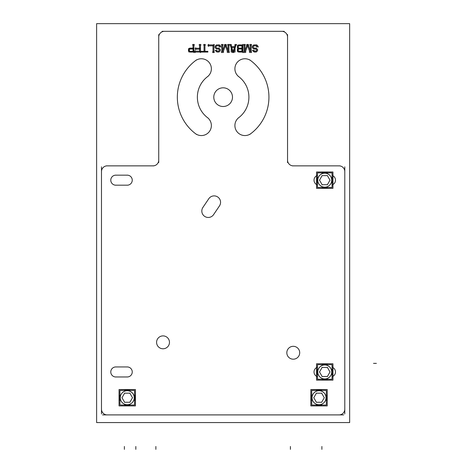 <?xml version="1.0" encoding="UTF-8"?>
<svg xmlns="http://www.w3.org/2000/svg" width="473" height="473" viewBox="0 0 473 473"><rect width="100%" height="100%" fill="white"/><g stroke="black" fill="none" stroke-linecap="round" stroke-linejoin="round"><path stroke-width="0.71" d="M207.452 76.721A25.761 25.761 0 0 0 207.452 117.6A25.761 25.761 0 0 1 207.452 76.721M238.824 117.6A25.761 25.761 0 0 0 238.824 76.721A25.761 25.761 0 0 1 238.824 117.6M219.46 205.932A6.439 6.439 0 0 0 216.007 196.171A6.439 6.439 0 0 0 208.481 199.222M319.033 390.71A7.012 7.012 0 0 1 326.045 397.722A7.012 7.012 0 0 1 319.033 404.734A7.012 7.012 0 0 1 312.02 397.722A7.012 7.012 0 0 1 319.033 390.71A7.012 7.012 0 0 1 326.045 397.722A7.012 7.012 0 0 1 319.033 404.734A7.012 7.012 0 0 1 312.02 397.722A7.012 7.012 0 0 1 319.033 390.71M127.243 390.71A7.012 7.012 0 0 1 134.255 397.722A7.012 7.012 0 0 1 127.243 404.734A7.012 7.012 0 0 1 120.231 397.722A7.012 7.012 0 0 1 127.243 390.71A7.012 7.012 0 0 1 134.255 397.722A7.012 7.012 0 0 1 127.243 404.734A7.012 7.012 0 0 1 120.231 397.722A7.012 7.012 0 0 1 127.243 390.71M321.8 364.665A7.87 7.87 0 0 1 327.718 364.665A7.87 7.87 0 0 0 324.265 364.104M332.052 368.999A7.87 7.87 0 0 1 332.052 374.918A7.87 7.87 0 0 0 332.052 368.999M324.265 379.813A7.87 7.87 0 0 0 327.718 379.251A7.87 7.87 0 0 1 321.8 379.251M324.756 364.949A7.012 7.012 0 0 1 331.768 371.961A7.012 7.012 0 0 1 324.756 378.974A7.012 7.012 0 0 1 317.744 371.961A7.012 7.012 0 0 1 324.756 364.949A7.012 7.012 0 0 1 331.768 371.961A7.012 7.012 0 0 1 324.756 378.974A7.012 7.012 0 0 1 317.744 371.961A7.012 7.012 0 0 1 324.756 364.949M324.756 173.159A7.012 7.012 0 0 1 331.768 180.172A7.012 7.012 0 0 1 324.756 187.184A7.012 7.012 0 0 1 317.744 180.172A7.012 7.012 0 0 1 324.756 173.159A7.012 7.012 0 0 1 331.768 180.172A7.012 7.012 0 0 1 324.756 187.184A7.012 7.012 0 0 1 317.744 180.172A7.012 7.012 0 0 1 324.756 173.159M218.656 51.013L219.265 50.239M232.468 97.745A9.348 9.348 0 0 0 223.138 87.812A9.348 9.348 0 0 0 213.808 97.745M213.808 96.575A9.348 9.348 0 0 0 223.138 106.508A9.348 9.348 0 0 0 232.468 96.575M349.659 23.65L349.659 422.566L96.616 422.566L96.616 23.65L349.659 23.65M208.215 118.161A25.761 25.761 0 0 1 208.215 76.159M194.77 61.224A10.022 10.022 0 0 1 209.303 62.673A10.022 10.022 0 0 1 206.943 77.087M196.608 134.492A45.798 45.798 0 0 1 196.608 59.829M206.943 117.233A10.022 10.022 0 0 1 209.303 131.648A10.022 10.022 0 0 1 194.77 133.096M238.061 76.159A25.761 25.761 0 0 1 238.061 118.161M251.506 133.096A10.022 10.022 0 0 1 236.973 131.648A10.022 10.022 0 0 1 239.332 117.233M249.667 59.829A45.798 45.798 0 0 1 249.667 134.492M239.332 77.087A10.022 10.022 0 0 1 236.973 62.673A10.022 10.022 0 0 1 251.506 61.224M101.512 408.589A5.723 5.723 0 0 0 107.791 414.868M101.482 166.833L101.482 413.922M107.791 165.887A5.723 5.723 0 0 0 101.512 172.166M153.92 165.857L106.289 165.857M158.703 159.549A5.723 5.723 0 0 1 152.424 165.828M158.733 34.582L158.733 162.594M165.042 31.354A5.723 5.723 0 0 0 158.762 37.627M284.167 31.324L162.109 31.324M287.513 37.627A5.723 5.723 0 0 0 281.234 31.354M287.543 162.594L287.543 34.582M293.851 165.828A5.723 5.723 0 0 1 287.572 159.549M339.986 165.857L292.355 165.857M344.764 172.166A5.723 5.723 0 0 0 338.485 165.887M344.793 413.922L344.793 166.833M338.485 414.868A5.723 5.723 0 0 0 344.764 408.589M102.57 414.898L343.705 414.898M156.61 342.919A6.439 6.439 0 0 1 163.025 335.895A6.439 6.439 0 0 1 169.44 342.919M169.44 341.754A6.439 6.439 0 0 1 163.025 348.778A6.439 6.439 0 0 1 156.61 341.754M286.857 353.337A6.439 6.439 0 0 1 293.272 346.313A6.439 6.439 0 0 1 299.681 353.337M299.681 352.166A6.439 6.439 0 0 1 293.272 359.19A6.439 6.439 0 0 1 286.857 352.166M219.785 205.448L213.264 215.109M220.536 201.746A6.439 6.439 0 0 1 219.111 206.399M202.586 207.901L209.107 198.24M201.841 211.602A6.439 6.439 0 0 1 203.266 206.949M213.897 214.127A6.439 6.439 0 0 1 201.841 210.438M116.376 185.15A5.008 5.008 0 0 1 110.783 180.172A5.008 5.008 0 0 1 116.376 175.199M122.105 185.18L115.211 185.18M127.828 185.18L120.934 185.18M126.663 175.199A5.008 5.008 0 0 1 132.251 180.172A5.008 5.008 0 0 1 126.663 185.15M120.934 175.164L127.828 175.164M115.211 175.164L122.105 175.164M116.376 376.934A5.008 5.008 0 0 1 110.783 371.961A5.008 5.008 0 0 1 116.376 366.983M122.105 376.969L115.211 376.969M127.828 376.969L120.934 376.969M126.663 366.983A5.008 5.008 0 0 1 132.251 371.961A5.008 5.008 0 0 1 126.663 376.934M120.934 366.947L127.828 366.947M115.211 366.947L122.105 366.947M332.052 175.412A5.008 5.008 0 0 1 332.052 184.931M317.466 184.931A5.008 5.008 0 0 1 317.466 175.412M332.052 367.202A5.008 5.008 0 0 1 332.052 376.715M317.466 376.715A5.008 5.008 0 0 1 317.466 367.202M188.55 50.865L188.402 49.777M189.602 51.929L188.538 50.842M190.353 52.077L189.578 51.918M194.504 52.077L189.756 52.077M193.918 44.332L193.918 52.657M192.44 44.917L194.504 44.917M193.019 48.701L193.019 44.332M189.756 48.116L193.605 48.116M189.578 48.27L190.353 48.11M188.987 48.737L189.602 48.258M188.538 49.346L189.005 48.713M188.396 49.801L188.55 49.322M198.997 44.917L201.06 44.917M199.582 48.855L199.582 44.332M195.118 48.27L200.168 48.27M195.704 49.766L195.704 47.684M200.168 49.18L195.118 49.18M199.582 51.746L199.582 48.595M194.527 51.161L200.168 51.161M195.107 52.657L195.107 50.576M201.06 52.077L194.527 52.077M200.475 44.332L200.475 52.657M201.669 52.089L201.669 51.297M207.919 52.077L201.084 52.077M207.334 51.297L207.334 52.089M204.366 51.315L207.919 51.315M204.951 44.332L204.951 51.9M203.473 44.917L205.536 44.917M204.052 51.9L204.052 44.332M201.084 51.315L204.638 51.315M214.476 52.077L212.412 52.077M213.897 44.332L213.897 52.657M207.943 44.917L214.476 44.917M208.528 46.419L208.528 44.332M213.583 45.834L207.943 45.834M212.998 52.657L212.998 45.248M216.427 50.392L216.882 51.013M214.949 50.398L217.012 50.398M215.688 50.865L215.534 50.392M216.74 51.929L215.676 50.842M217.485 52.077L216.711 51.918M218.23 52.077L217.456 52.077M218.828 51.918L218.207 52.077M219.425 51.61L218.804 51.929M220.418 50.593L218.999 52.036M220.158 50.386L220.004 51.019M220.158 49.777L220.158 50.41M220.004 49.168L220.158 49.801M218.999 48.157L220.418 49.6M218.804 48.264L219.425 48.577M218.207 48.11L218.828 48.27M216.74 48.116L218.804 48.116M216.717 47.962L217.338 48.122M215.978 47.194L216.735 47.968M215.984 46.738L215.984 47.211M216.285 46.277L215.978 46.756M216.735 45.976L216.273 46.295M217.338 45.828L216.717 45.987M219.1 45.834L216.74 45.834M219.123 45.987L218.502 45.828M219.714 46.91L219.105 45.976M221.187 46.898L219.123 46.898M220.453 46.277L220.607 46.91M219.709 45.024L220.749 46.792M218.763 44.764L220.507 45.834M218.502 44.917L219.277 45.071M216.74 44.917L219.1 44.917M216.563 45.071L217.338 44.917M215.972 45.378L216.593 45.065M214.979 46.401L216.392 44.959M215.079 46.608L215.392 45.97M215.085 47.371L215.085 46.579M215.392 47.974L215.079 47.341M216.392 48.991L214.979 47.548M216.593 48.885L215.972 48.565M217.338 49.032L216.563 48.873M218.804 49.032L216.74 49.032M218.674 49.186L218.207 49.026M219.265 49.955L218.656 49.174M219.259 50.256L219.259 49.937M216.865 51.007L217.332 51.167M216.74 51.161L218.804 51.161M218.207 51.167L218.674 51.007M222.487 51.102L224.982 44.367M222.688 44.332L222.688 51.137M221.21 44.917L223.274 44.917M221.796 52.657L221.796 44.332M223.723 52.077L221.21 52.077M225.568 45.13L222.943 52.627M227.803 52.627L225.183 45.13M229.535 52.077L227.028 52.077M228.95 44.332L228.95 52.657M227.472 44.917L229.535 44.917M228.057 51.137L228.057 44.332M225.769 44.367L228.258 51.102M224.196 44.917L226.555 44.917M232.716 52.627L229.961 44.361M234.306 52.077L231.947 52.077M236.293 44.361L233.538 52.627M234.632 44.917L236.695 44.917M234.437 47.3L235.394 44.361M231.049 46.744L235.199 46.744M230.859 44.361L231.817 47.3M229.559 44.917L231.622 44.917M237.889 48.731L238.203 48.571L237.889 48.417M237.44 49.346L237.907 48.713M237.298 49.801L237.452 49.322M237.452 50.865L237.304 49.777M237.907 51.48L237.44 50.842M238.504 51.929L237.884 51.456M239.255 52.077L238.481 51.918M243.4 52.077L238.652 52.077M242.82 44.332L242.82 52.657M238.652 44.917L243.4 44.917M238.481 45.071L239.255 44.917M237.884 45.538L238.504 45.059M237.44 46.147L237.907 45.514M237.452 47.82L237.452 46.129M237.907 48.435L237.44 47.797M244.701 51.102L247.196 44.367M244.908 44.332L244.908 51.137M243.424 44.917L245.487 44.917M244.009 52.657L244.009 44.332M245.936 52.077L243.424 52.077M247.781 45.13L245.162 52.627M250.016 52.627L247.397 45.13M251.748 52.077L249.241 52.077M251.169 44.332L251.169 52.657M249.685 44.917L251.748 44.917M250.27 51.137L250.27 44.332M247.982 44.367L250.477 51.102M246.409 44.917L248.768 44.917M253.699 50.392L254.155 51.013M252.221 50.398L254.285 50.398M252.96 50.865L252.801 50.392M253.41 51.48L252.949 50.842M254.013 51.929L253.392 51.456M254.758 52.077L253.983 51.918M255.503 52.077L254.728 52.077M256.1 51.918L255.479 52.077M256.697 51.61L256.076 51.929M257.69 50.593L256.271 52.036M257.43 50.386L257.277 51.019M257.43 49.777L257.43 50.41M257.277 49.168L257.43 49.801M256.271 48.157L257.69 49.6M256.076 48.264L256.697 48.577M255.479 48.11L256.1 48.27M254.013 48.116L256.076 48.116M253.989 47.962L254.61 48.122M253.25 47.194L254.007 47.968M253.256 46.738L253.256 47.211M253.558 46.277L253.25 46.756M254.007 45.976L253.546 46.295M254.61 45.828L253.989 45.987M256.372 45.834L254.013 45.834M256.396 45.987L255.775 45.828M256.987 46.91L256.378 45.976M258.459 46.898L256.396 46.898M257.726 46.277L257.88 46.91M256.981 45.024L258.022 46.792M256.035 44.764L257.779 45.834M255.775 44.917L256.549 45.071M254.013 44.917L256.372 44.917M253.835 45.071L254.61 44.917M253.244 45.378L253.859 45.065M252.251 46.401L253.664 44.959M252.351 46.608L252.665 45.97M252.357 47.371L252.357 46.579M252.665 47.974L252.351 47.341M253.664 48.991L252.251 47.548M253.859 48.885L253.244 48.565M254.61 49.032L253.835 48.873M256.076 49.032L254.013 49.032M255.946 49.186L255.479 49.026M256.537 49.955L255.928 49.174M256.532 50.256L256.532 49.937M255.928 51.013L256.537 50.239M255.479 51.167L255.946 51.007M254.013 51.161L256.076 51.161M254.137 51.007L254.604 51.167M238.504 51.161L242.507 51.161M241.922 51.746L241.922 48.447M242.507 48.447L242.507 51.746L237.612 51.746L237.612 48.447L242.507 48.447M238.634 51.007L239.102 51.167M238.339 50.7L238.646 51.013M238.191 50.239L238.351 50.712M238.197 49.937L238.197 50.256M238.351 49.476L238.191 49.955M238.646 49.174L238.339 49.494M239.102 49.026L238.634 49.186M242.507 49.032L238.504 49.032M238.197 46.738L238.197 47.211M238.191 47.194L238.351 47.667M242.507 45.248L242.507 48.701L237.612 48.701L237.612 45.248L242.507 45.248M238.351 46.277L238.191 46.756M238.646 45.976L238.339 46.295M239.102 45.828L238.634 45.987M242.507 45.834L238.504 45.834M241.922 48.701L241.922 45.248M238.504 48.116L242.507 48.116M238.634 47.962L239.102 48.122M238.339 47.655L238.646 47.968M232.947 52.024L234.649 46.797M231.604 46.797L233.307 52.024M235.051 47.353L231.202 47.353M235.051 46.768L235.051 52.048L231.202 52.048L231.202 46.768L235.051 46.768M193.605 49.032L189.602 49.032M190.199 49.026L189.732 49.186M193.605 48.447L193.605 51.9L188.709 51.9L188.709 48.447L193.605 48.447M193.019 51.9L193.019 48.447M189.602 51.315L193.605 51.315M189.732 51.161L190.199 51.315M189.436 50.853L189.75 51.167M189.295 49.931L189.448 50.865M189.75 49.174L189.295 49.955M327.227 405.905L310.838 405.905L310.838 389.539L327.227 389.539L327.227 405.905M319.523 405.58A7.87 7.87 0 0 1 316.07 405.012M311.737 400.678A7.87 7.87 0 0 1 311.737 394.76M316.07 390.426A7.87 7.87 0 0 1 319.523 389.864M318.536 389.864A7.87 7.87 0 0 1 321.989 390.426M326.323 394.76A7.87 7.87 0 0 1 326.323 400.678M321.989 405.012A7.87 7.87 0 0 1 318.536 405.58M322.089 390.426A7.905 7.905 0 0 0 318.536 389.829L318.571 390.426M326.323 394.665A7.905 7.905 0 0 1 326.323 400.779M322.089 405.012A7.905 7.905 0 0 1 318.536 405.615L318.571 405.012M318.595 390.757A6.977 6.977 0 0 1 326.009 397.722A6.977 6.977 0 0 1 318.595 404.687M315.976 405.012A7.905 7.905 0 0 0 319.529 405.615L319.488 405.012M311.737 400.779A7.905 7.905 0 0 1 311.737 394.665M315.976 390.426A7.905 7.905 0 0 1 319.529 389.829L319.488 390.426M319.47 404.687A6.977 6.977 0 0 1 312.056 397.722A6.977 6.977 0 0 1 319.47 390.757M326.323 405.012L311.737 405.012L311.737 390.426L326.323 390.426L326.323 405.012M313.729 397.633L316.461 402.357M316.461 393.087L313.729 397.811M321.758 393.175L316.301 393.175M324.33 397.811L321.605 393.087M321.605 402.357L324.33 397.633M316.301 402.269L321.758 402.269M135.438 405.905L119.048 405.905L119.048 389.539L135.438 389.539L135.438 405.905M127.74 405.58A7.87 7.87 0 0 1 124.287 405.012M119.953 400.678A7.87 7.87 0 0 1 119.953 394.76M124.287 390.426A7.87 7.87 0 0 1 127.74 389.864M126.752 389.864A7.87 7.87 0 0 1 130.205 390.426M134.539 394.76A7.87 7.87 0 0 1 134.539 400.678M130.205 405.012A7.87 7.87 0 0 1 126.752 405.58M130.3 390.426A7.905 7.905 0 0 0 126.746 389.829L126.788 390.426M134.539 394.665A7.905 7.905 0 0 1 134.539 400.779M130.3 405.012A7.905 7.905 0 0 1 126.746 405.615L126.788 405.012M126.805 390.757A6.977 6.977 0 0 1 134.22 397.722A6.977 6.977 0 0 1 126.805 404.687M124.186 405.012A7.905 7.905 0 0 0 127.74 405.615L127.704 405.012M119.953 400.779A7.905 7.905 0 0 1 119.953 394.665M124.186 390.426A7.905 7.905 0 0 1 127.74 389.829L127.704 390.426M127.68 404.687A6.977 6.977 0 0 1 120.266 397.722A6.977 6.977 0 0 1 127.68 390.757M134.539 405.012L119.953 405.012L119.953 390.426L134.539 390.426L134.539 405.012M121.945 397.633L124.671 402.357M124.671 393.087L121.945 397.811M129.974 393.175L124.517 393.175M132.546 397.811L129.815 393.087M129.815 402.357L132.546 397.633M124.517 402.269L129.974 402.269M332.951 380.144L316.561 380.144L316.561 363.772L332.951 363.772L332.951 380.144M317.466 374.918A7.87 7.87 0 0 1 317.466 368.999M327.813 364.665A7.905 7.905 0 0 0 324.259 364.068L324.301 364.665M332.052 368.905A7.905 7.905 0 0 1 332.052 375.012M327.813 379.251A7.905 7.905 0 0 1 324.259 379.849L324.301 379.251M324.318 364.996A6.977 6.977 0 0 1 331.733 371.961A6.977 6.977 0 0 1 324.318 378.92M321.699 379.251A7.905 7.905 0 0 0 325.253 379.849L325.217 379.251M317.466 375.012A7.905 7.905 0 0 1 317.466 368.905M321.699 364.665A7.905 7.905 0 0 1 325.253 364.068L325.217 364.665M325.193 378.92A6.977 6.977 0 0 1 317.779 371.961A6.977 6.977 0 0 1 325.193 364.996M332.052 379.251L317.466 379.251L317.466 364.665L332.052 364.665L332.052 379.251M319.458 371.867L322.184 376.597M322.184 367.326L319.458 372.05M327.487 367.415L322.03 367.415M330.053 372.05L327.328 367.326M327.328 376.597L330.053 371.867M322.03 376.502L327.487 376.502M332.951 188.355L316.561 188.355L316.561 171.989L332.951 171.989L332.951 188.355M325.253 188.029A7.87 7.87 0 0 1 321.8 187.468M317.466 183.128A7.87 7.87 0 0 1 317.466 177.215M321.8 172.876A7.87 7.87 0 0 1 325.253 172.314M324.265 172.314A7.87 7.87 0 0 1 327.718 172.876M332.052 177.215A7.87 7.87 0 0 1 332.052 183.128M327.718 187.468A7.87 7.87 0 0 1 324.265 188.029M327.813 172.876A7.905 7.905 0 0 0 324.259 172.278L324.301 172.876M332.052 177.115A7.905 7.905 0 0 1 332.052 183.228M327.813 187.468A7.905 7.905 0 0 1 324.259 188.065L324.301 187.468M324.318 173.207A6.977 6.977 0 0 1 331.733 180.172A6.977 6.977 0 0 1 324.318 187.137M321.699 187.468A7.905 7.905 0 0 0 325.253 188.065L325.217 187.468M317.466 183.228A7.905 7.905 0 0 1 317.466 177.115M321.699 172.876A7.905 7.905 0 0 1 325.253 172.278L325.217 172.876M325.193 187.137A6.977 6.977 0 0 1 317.779 180.172A6.977 6.977 0 0 1 325.193 173.207M332.052 187.468L317.466 187.468L317.466 172.876L332.052 172.876L332.052 187.468M319.458 180.083L322.184 184.807M322.184 175.536L319.458 180.26M327.487 175.625L322.03 175.625M330.053 180.26L327.328 175.536M327.328 184.807L330.053 180.083M322.03 184.718L327.487 184.718M376.384 363.37L373.522 363.37M290.404 449.35L290.404 446.488L290.404 449.35M155.871 449.35L155.871 446.488L155.871 449.35M135.834 449.35L135.834 446.488M124.381 449.35L124.381 446.488M321.894 449.35L321.894 446.488M319.033 389.853L319.033 390.426M319.033 405.592L319.033 405.012M127.243 389.853L127.243 390.426M127.243 405.592L127.243 405.012M324.756 364.086L324.756 364.665M324.756 379.831L324.756 379.251M324.756 172.302L324.756 172.876M324.756 188.041L324.756 187.468"/></g></svg>

